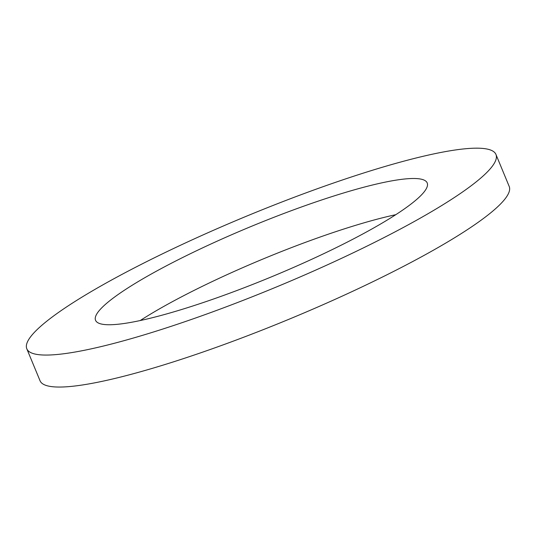 <?xml version="1.0" encoding="UTF-8"?>
<svg xmlns="http://www.w3.org/2000/svg" width="536" height="536" viewBox="0 0 536 536"><rect width="100%" height="100%" fill="white"/><g stroke="black" fill="none" stroke-linecap="round" stroke-linejoin="round"><path stroke-width="0.8" d="M420.914 179.111A179.486 27.162 -22.5 0 0 232.805 234.232A179.486 27.162 -22.5 0 0 95.555 320.307A179.486 27.162 -22.5 0 0 271.772 276.717A179.486 27.162 -22.5 0 0 427.199 182.937A179.486 27.162 -22.5 0 0 420.914 179.111M395.803 214.675A179.486 27.162 -22.5 0 0 140.198 320.548M487.057 149.042A253.903 38.431 -22.5 0 0 220.953 227.023A253.903 38.431 -22.5 0 0 26.8 348.782A253.903 38.431 -22.5 0 0 276.08 287.122A253.903 38.431 -22.5 0 0 495.954 154.455A253.903 38.431 -22.5 0 0 487.057 149.042M26.8 348.782L40.046 380.768A253.903 38.431 -22.5 0 0 289.333 319.108A253.903 38.431 -22.5 0 0 509.2 186.434L495.954 154.455"/></g></svg>
